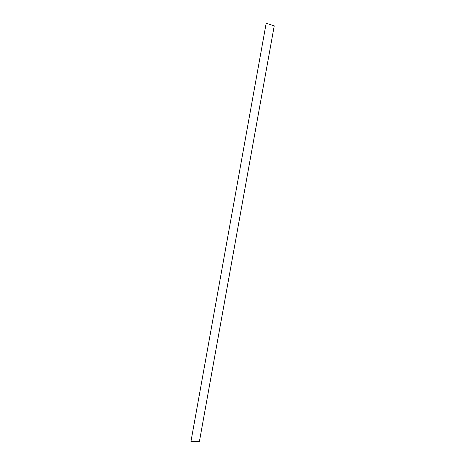 <?xml version="1.0" encoding="UTF-8"?>
<svg xmlns="http://www.w3.org/2000/svg" width="465" height="465" viewBox="0 0 465 465"><rect width="100%" height="100%" fill="white"/><g stroke="black" fill="none" stroke-linecap="round" stroke-linejoin="round"><path stroke-width="0.7" d="M274.234 25.866L199.363 441.75L190.958 441.477L266.172 23.25L274.234 25.866M266.172 23.25L190.958 441.477"/></g></svg>
